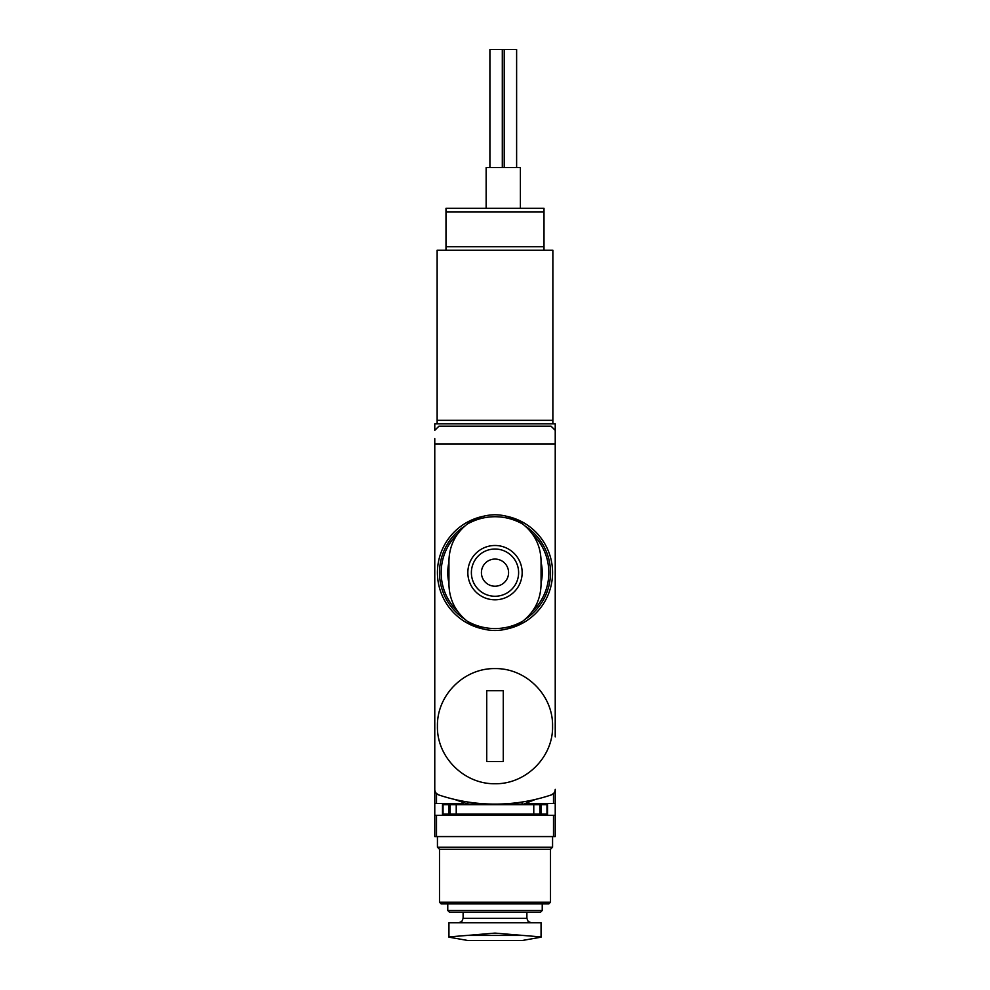 <?xml version="1.0" encoding="UTF-8"?>
<svg xmlns="http://www.w3.org/2000/svg" width="990" height="990" viewBox="0 0 990 990"><rect width="100%" height="100%" fill="white"/><g stroke="black" fill="none" stroke-linecap="round" stroke-linejoin="round"><path stroke-width="1.49" d="M434.771 438.607L434.771 836.575L555.229 836.575L555.229 803.509L527.138 803.509M434.771 736.907L434.771 789.352A5.903 5.903 0 0 0 438.805 794.958A177.136 177.136 0 0 0 551.195 794.958L553.497 793.522L553.497 803.509M555.229 438.607L555.229 430.341L551.096 426.207L438.904 426.207L434.771 430.341L434.771 423.844L555.229 423.844L555.229 443.928L434.771 443.928M442.493 803.509L442.493 815.327M434.771 815.327L555.229 815.327M434.771 803.509L436.503 803.509L436.503 793.522L438.805 794.958M436.503 803.509L462.862 803.509M551.195 794.958A5.903 5.903 0 0 0 555.229 789.352L555.229 803.509M555.229 736.907L555.229 443.928M547.507 803.509L547.507 815.327M526.89 803.571L526.89 804.697M526.89 814.139L526.89 815.327M463.11 803.571L463.11 804.697M463.11 814.139L463.11 815.327M535.479 799.413L522.163 804.697M522.163 814.139L522.163 815.327M467.837 802.011L467.837 804.697M467.837 814.139L467.837 815.327M555.229 631.694L555.229 560.835M434.771 631.694L434.771 560.835M541.06 562.147A47.235 47.235 0 0 1 541.06 583.147M448.94 583.147A47.235 47.235 0 0 1 448.94 562.147M532.175 533.709A53.831 53.831 0 0 1 532.187 611.572M457.825 611.572A53.831 53.831 0 0 1 457.813 533.721M525.245 526.111A55.502 55.502 0 0 1 525.245 619.183M464.756 619.183A55.502 55.502 0 0 1 464.756 526.111M506.162 516.174A57.569 57.569 0 0 1 506.323 629.096M483.838 629.12A57.569 57.569 0 0 1 483.677 516.198M522.881 524.18C534.612 533.598 540.664 545.812 541.06 560.835L541.06 584.459C540.664 599.482 534.612 611.696 522.881 621.114A55.91 55.91 0 0 1 467.119 621.114C455.388 611.696 449.336 599.482 448.94 584.459L448.94 560.835C449.336 545.812 455.388 533.598 467.119 524.18A55.91 55.91 0 0 1 522.881 524.18C514.59 518.005 505.284 514.874 495 514.775C484.704 514.862 475.41 517.993 467.119 524.18M467.119 621.114C475.41 627.276 484.716 630.42 495 630.506C505.296 630.432 514.59 627.289 522.881 621.114M495 545.49A27.163 27.163 0 0 1 518.525 586.229A27.163 27.163 0 0 1 471.475 586.229A27.163 27.163 0 0 1 495 545.49M495 549.029A23.624 23.624 0 0 1 515.456 584.459A23.624 23.624 0 0 1 474.544 584.459A23.624 23.624 0 0 1 495 549.029A23.624 23.624 0 0 1 515.456 584.459A23.624 23.624 0 0 1 474.544 584.459A23.624 23.624 0 0 1 495 549.029M495 559.065A13.575 13.575 0 0 1 506.756 579.435A13.575 13.575 0 0 1 483.244 579.435A13.575 13.575 0 0 1 495 559.065M495 668.596C525.999 668.052 553.187 695.19 552.568 726.14C553.336 757.14 525.715 784.327 495 783.734C464.273 784.29 436.689 757.177 437.432 726.177C436.788 695.203 464.001 668.052 495 668.596M503.267 690.735L486.733 690.735L486.733 761.595L503.267 761.595L503.267 690.735M541.06 922.791L541.06 936.911L522.881 935.426L541.06 936.911L541.06 922.791L448.94 922.791L448.94 936.911L467.119 935.426L448.94 936.911M542.235 910.491L447.765 910.491L449.435 912.161L540.565 912.161L542.235 910.491L542.235 903.895M550.502 902.224L439.498 902.224L441.169 903.895L548.831 903.895L550.502 902.224L550.502 849.271L552.568 847.205L552.568 836.575M439.498 902.224L439.498 849.271L550.502 849.271M439.498 849.271L437.432 847.205L552.568 847.205M526.89 804.103L547.73 803.509M442.27 803.509L463.11 804.103M495 933.1L467.119 935.426L522.881 935.426L495 933.1M448.94 937.171L467.837 940.5L522.163 940.5L541.06 937.171M552.865 423.844L552.865 420.305L437.135 420.305L437.135 423.844L552.865 423.844M437.135 420.305L437.135 250.26L552.865 250.26L552.865 420.305M544.005 250.26L544.005 246.708L445.995 246.708L445.995 250.26M544.005 246.708L544.005 208.333L445.995 208.333L445.995 246.708M486.139 208.333L486.139 167.595L520.394 167.595L520.394 208.333M516.619 167.595L516.619 49.5L489.901 49.5L489.901 167.595M504.219 49.5L504.219 167.595M541.183 814.139L546.963 814.139L546.963 804.697L539.872 804.697L539.872 814.139L541.183 814.139L541.183 804.697M539.872 804.697L450.128 804.697L450.128 814.139L539.872 814.139M450.128 804.697L448.817 804.697L448.817 814.139L450.128 814.139M448.817 804.697L443.037 804.697L443.037 814.139L448.817 814.139M436.503 815.327L436.503 836.575M553.497 815.327L553.497 836.575M458.692 922.791L461.847 921.467L463.11 918.361L526.89 918.361L528.153 921.467L531.308 922.791M544.005 211.872L445.995 211.872M522.163 802.011L522.163 804.103L467.837 804.103L454.521 799.413M533.771 804.697L533.771 814.139M456.229 804.697L456.229 814.139M526.89 918.361L526.89 912.161M463.11 918.361L463.11 912.161M447.765 910.491L447.765 903.895M437.432 847.205L437.432 836.575M537.508 814.139L537.718 815.327M452.492 814.139L452.282 815.327M539.092 804.697L541.06 804.103M450.908 804.697L448.94 804.103M502.301 49.5L502.301 167.595"/></g></svg>
